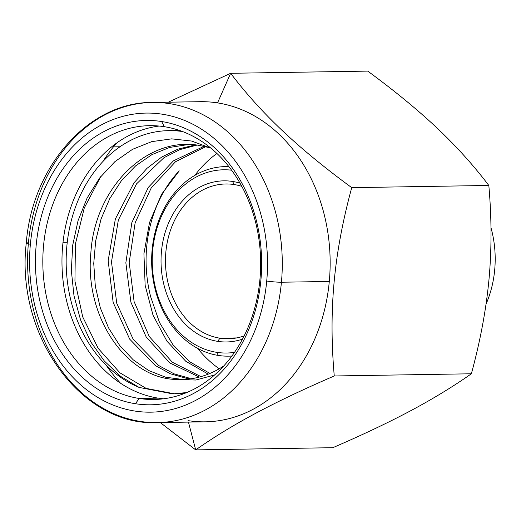 <?xml version="1.0" encoding="UTF-8"?>
<svg xmlns="http://www.w3.org/2000/svg" width="521" height="521" viewBox="0 0 521 521"><rect width="100%" height="100%" fill="white"/><g stroke="black" fill="none" stroke-linecap="round" stroke-linejoin="round"><path stroke-width="0.78" d="M231.591 170.198A91.631 72.888 -90.9 0 0 152.62 251.369A91.631 72.888 -90.9 0 0 216.697 352.333A91.631 72.888 -90.9 0 0 234.502 352.359A91.631 72.888 -90.9 0 1 216.697 352.333L218.325 355.439A94.789 75.402 89.1 0 1 151.826 254.033A94.789 75.402 89.1 0 1 228.882 166.635A94.789 75.402 -90.9 0 0 225.534 166.596A94.789 75.402 -90.9 0 0 151.728 256.13A94.789 75.402 -90.9 0 0 218.325 355.439L216.697 352.333A91.631 72.888 -90.9 0 1 152.62 251.369A91.631 72.888 -90.9 0 1 231.591 170.198M217.719 341.359A80.573 64.09 89.1 0 1 161.464 251.493A80.573 64.09 89.1 0 1 232.548 181.445A80.573 64.09 89.1 0 1 240.005 183.171A80.573 64.09 -90.9 0 0 232.548 181.445A80.573 64.09 -90.9 0 0 161.464 251.493A80.573 64.09 -90.9 0 0 217.719 341.359L219.921 338.194A77.414 61.576 89.1 0 1 165.88 251.851A77.414 61.576 89.1 0 1 234.176 184.551L232.548 181.445L234.176 184.551A77.414 61.576 89.1 0 1 241.77 186.349A77.414 61.576 -90.9 0 0 234.176 184.551A77.414 61.576 -90.9 0 0 225.814 183.972A77.414 61.576 -90.9 0 0 165.535 257.094A77.414 61.576 -90.9 0 0 219.921 338.194L217.719 341.359A80.573 64.09 -90.9 0 0 242.499 339.119A80.573 64.09 89.1 0 1 217.719 341.359M244.16 335.895A77.414 61.576 89.1 0 1 219.921 338.194A77.414 61.576 -90.9 0 0 228.283 338.774A77.414 61.576 -90.9 0 0 244.16 335.895M236.625 337.927L219.921 338.194L236.625 337.927M486.041 304.173A94.789 75.402 -90.9 0 0 490.958 227.631A94.789 75.402 89.1 0 1 486.041 304.173M231.904 356.006A94.789 75.402 89.1 0 1 218.325 355.439A94.789 75.402 -90.9 0 0 228.563 356.156A94.789 75.402 -90.9 0 0 231.904 356.006M216.899 153.474A123.757 98.443 -90.9 0 0 194.854 175.362M197.615 348.367A123.757 98.443 -90.9 0 0 219.237 368.777M266.726 281.027A149.56 118.97 89.1 0 1 134.783 411.043A149.56 118.97 89.1 0 1 30.374 244.225A149.56 118.97 89.1 0 1 162.318 114.21A149.56 118.97 89.1 0 1 266.726 281.027A149.56 118.97 -90.9 0 0 162.318 114.21A149.56 118.97 -90.9 0 0 30.374 244.225A10.531 0.866 -174.7 0 1 26.265 243.151A10.531 0.866 5.3 0 0 30.374 244.225A149.56 118.97 -90.9 0 0 134.783 411.043A149.56 118.97 -90.9 0 0 266.726 281.027A10.531 0.866 5.3 0 0 281.431 282.226L329.298 281.457A160.09 127.345 89.1 0 1 205.352 421.834L157.485 422.596A160.09 127.345 -90.9 0 0 281.431 282.226A160.09 127.345 -90.9 0 0 152.373 102.455A160.09 127.345 -90.9 0 0 28.434 242.825A160.09 127.345 -90.9 0 0 157.485 422.596C81.628 426.686 15.337 335.641 26.265 243.151C32.12 165.763 89.221 101.862 152.373 102.455A160.09 127.345 89.1 0 1 281.431 282.226A10.531 0.866 -174.7 0 1 266.726 281.027M135.46 403.729A142.187 113.103 -90.9 0 0 260.897 280.122A142.187 113.103 -90.9 0 0 161.64 121.523A142.187 113.103 -90.9 0 0 36.196 245.13A142.187 113.103 -90.9 0 0 135.46 403.729L139.133 398.454A136.919 108.915 -90.9 0 0 153.929 399.483A136.919 108.915 -90.9 0 0 260.539 270.145A136.919 108.915 -90.9 0 0 164.343 126.701A136.919 108.915 -90.9 0 0 149.553 125.672A136.919 108.915 -90.9 0 0 42.943 255.003A136.919 108.915 -90.9 0 0 139.133 398.454L158.28 398.148L139.133 398.454A136.919 108.915 89.1 0 1 43.549 245.73A136.919 108.915 89.1 0 1 164.343 126.701L161.64 121.523A142.187 113.103 -90.9 0 0 36.196 245.13A142.187 113.103 -90.9 0 0 135.46 403.729A142.187 113.103 -90.9 0 0 260.897 280.122A142.187 113.103 -90.9 0 0 161.64 121.523L164.343 126.701A136.919 108.915 89.1 0 1 259.933 279.425A136.919 108.915 89.1 0 1 139.133 398.454L135.46 403.729M152.373 102.455L200.24 101.686A160.09 127.345 89.1 0 1 217.537 102.891L230.64 73.298L168.29 102.201L230.64 73.298C261.177 113.48 297.563 147.84 351.734 187.651C333.805 253.681 328.549 310.295 334.261 375.973C274.007 402.004 232.359 424.218 195.701 449.89L188.446 422.101L195.701 449.89L332.789 447.702C362.603 434.84 388.666 422.472 410.978 410.587C433.179 398.721 453.303 386.452 471.355 373.785L334.261 375.973C274.007 402.004 232.359 424.218 195.701 449.89L332.789 447.702C362.603 434.84 388.666 422.472 410.978 410.587C433.179 398.721 453.303 386.452 471.355 373.785C480.251 341.164 486.126 309.728 488.985 279.477C491.739 249.22 491.687 217.882 488.822 185.456C473.784 165.619 456.572 146.518 437.178 128.153C417.666 109.781 394.514 90.765 367.722 71.11L230.64 73.298C261.177 113.48 297.563 147.84 351.734 187.651L488.822 185.456L351.734 187.651C333.805 253.681 328.549 310.295 334.261 375.973L471.355 373.785C480.251 341.164 486.126 309.728 488.985 279.477C491.739 249.22 491.687 217.882 488.822 185.456C473.784 165.619 456.572 146.518 437.178 128.153C417.666 109.781 394.514 90.765 367.722 71.11L230.64 73.298L217.537 102.891A160.09 127.345 89.1 0 1 329.298 281.457L281.431 282.226A160.09 127.345 89.1 0 1 157.485 422.596M195.701 449.89L160.286 422.551L195.701 449.89M113.435 146.876L119.947 146.772L113.435 146.876M120.546 383.215A160.09 127.345 89.1 0 1 106.232 365.241A160.09 127.345 -90.9 0 0 120.546 383.215M67.261 242.206L63.015 242.278L67.261 242.206M102.976 161.419A160.09 127.345 89.1 0 1 116.704 142.995A160.09 127.345 -90.9 0 0 102.976 161.419M28.434 242.825A10.531 0.866 5.3 0 0 26.265 243.151M188.061 420.629A160.09 127.345 -90.9 0 0 329.298 281.457A160.09 127.345 -90.9 0 0 217.537 102.891M163.49 398.799A136.919 108.915 89.1 0 1 158.28 398.148A136.919 108.915 89.1 0 1 61.966 260.721A136.919 108.915 89.1 0 1 159.133 126.049M183.008 379.509L165.528 377.191L148.713 370.542L133.22 359.816L119.648 345.416L108.537 327.878L100.312 307.872L95.31 286.14L93.741 263.502L95.682 240.806L101.081 218.911L109.755 198.638L121.406 180.735L135.603 165.893L151.839 154.659L169.527 147.463L188.022 144.564L169.527 147.463L151.839 154.659L135.603 165.893L121.406 180.735L109.755 198.638L101.081 218.911L95.682 240.806L93.741 263.502L95.31 286.14L100.312 307.872L108.537 327.878L119.648 345.416L133.22 359.816L148.713 370.542L165.528 377.191L183.008 379.509M210.438 147.905L199.426 145.45C146.987 135.753 94.685 188.14 90.875 252.75C84.246 317.081 126.968 378.962 176.886 379.49A117.44 93.415 -90.9 0 0 181.38 379.555A117.44 93.415 -90.9 0 0 223.756 365.963A117.44 93.415 89.1 0 1 176.886 379.49L195.753 380.03L214.574 374.99M186.668 378.383L190.015 378.331L174.027 373.831L158.749 365.56L133.246 339.405L116.743 303.248L111.487 261.946L118.345 220.051L136.554 183.848L163.972 157.687L179.947 149.592L196.899 145.112L179.947 149.592L163.972 157.687L136.554 183.848L118.345 220.051L111.487 261.946L116.743 303.248L133.246 339.405L158.749 365.56L174.027 373.831L190.015 378.331L186.668 378.383L190.302 378.871L186.668 378.383L170.608 373.857L155.271 365.521L129.69 339.158L113.135 302.349L108.166 260.65L115.349 219.028L133.93 182.923L146.961 168.361L161.705 157.055L177.921 149.149L195.232 144.929M200.969 376.618L172.36 362.264L149.266 336.527L134.099 301.607L129.201 262.428L135.154 222.727L151.201 187.996L175.518 161.725L205.795 146.675L175.518 161.725L151.201 187.996L135.154 222.727L129.201 262.428L134.099 301.607L149.266 336.527L172.36 362.264L200.969 376.618M179.25 170.868A117.44 93.415 -90.9 0 0 150.712 296.892L159.517 322.538L172.9 344.648L190.048 361.952L209.924 373.44L190.048 361.952L172.9 344.648L159.517 322.538L150.712 296.892A117.44 93.415 89.1 0 1 179.25 170.868L161.569 194.268L149.52 222.558L143.926 253.675L145.144 285.339L153.031 315.238L166.948 341.196L185.828 361.32L208.237 374.137M186.765 392.541L172.907 393.909L185.001 393.257L175.759 393.863M204.115 146.297L173.428 160.839L148.244 187.469L131.846 222.662L125.854 262.799L130.895 302.2L146.212 337.035L169.866 362.974L199.276 377.087M178.937 130.497L174.893 130.758M100.794 176.502L84.265 208.003L75.428 243.854L74.933 281.171L82.741 316.957L98.176 348.347L119.921 372.815L146.173 388.405L174.763 393.863M172.907 393.909L139.114 387.416L120.696 376.429L104.395 361.086L90.849 341.997L80.579 319.946L73.995 295.804L71.344 270.536L72.719 245.144L78.059 220.63L87.15 197.96L99.609 178.019L114.952 161.595L132.549 149.312L151.709 141.64L171.663 138.86L191.624 141.048L210.803 148.088L191.624 141.048L171.663 138.86L151.709 141.64L132.549 149.312L114.952 161.595L99.609 178.019L87.15 197.96L78.059 220.63L72.719 245.144L71.344 270.536L73.995 295.804L80.579 319.946L90.849 341.997L104.395 361.086L120.696 376.429L139.114 387.416A131.657 104.728 -90.9 0 1 68.459 233.864A131.657 104.728 -90.9 0 1 182.591 131.559M172.705 130.66L179.686 130.511L172.705 130.66M231.838 356.103L228.563 356.156M228.81 166.544L225.534 166.596M179.595 130.478L176.749 130.524"/></g></svg>
